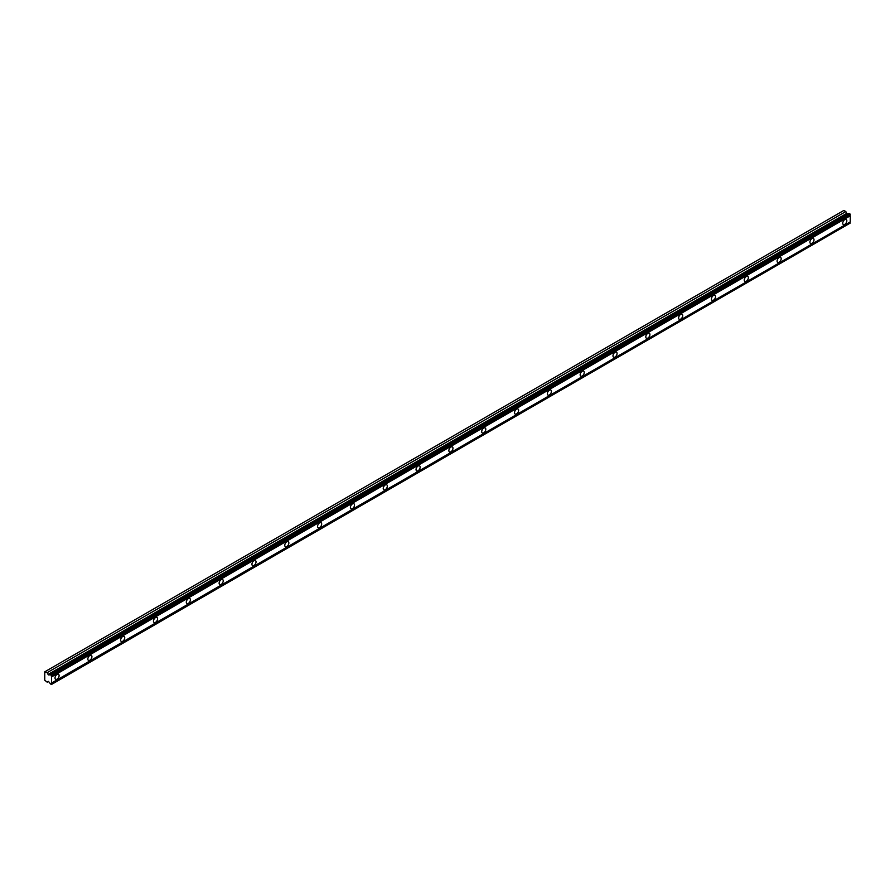 <?xml version="1.0" encoding="UTF-8"?>
<svg xmlns="http://www.w3.org/2000/svg" width="895" height="895" viewBox="0 0 895 895"><rect width="100%" height="100%" fill="white"/><g stroke="black" fill="none" stroke-linecap="round" stroke-linejoin="round"><path stroke-width="1.34" d="M844.779 224.388A2.898 1.678 120 0 0 846.67 221.826A2.898 1.678 120 0 0 846.234 219.51A2.898 1.678 120 0 0 844.779 219.644A2.898 1.678 120 0 0 842.889 222.206A2.898 1.678 120 0 0 843.325 224.533A2.898 1.678 120 0 0 844.779 224.388M57.056 679.171A2.898 1.678 120 0 0 58.958 676.62A2.898 1.678 120 0 0 58.511 674.293A2.898 1.678 120 0 0 57.056 674.438A2.898 1.678 120 0 0 55.166 676.989A2.898 1.678 120 0 0 55.613 679.316A2.898 1.678 120 0 0 57.056 679.171M89.88 660.219A2.898 1.678 120 0 0 91.771 657.668A2.898 1.678 120 0 0 91.335 655.341A2.898 1.678 120 0 0 89.88 655.487A2.898 1.678 120 0 0 87.99 658.038A2.898 1.678 120 0 0 88.426 660.365A2.898 1.678 120 0 0 89.88 660.219M122.704 641.279A2.898 1.678 120 0 0 124.595 638.717A2.898 1.678 120 0 0 124.148 636.39A2.898 1.678 120 0 0 122.704 636.535A2.898 1.678 120 0 0 120.803 639.097A2.898 1.678 120 0 0 121.25 641.413A2.898 1.678 120 0 0 122.704 641.279M155.529 622.327A2.898 1.678 120 0 0 157.419 619.765A2.898 1.678 120 0 0 156.972 617.438A2.898 1.678 120 0 0 155.529 617.584A2.898 1.678 120 0 0 153.627 620.145A2.898 1.678 120 0 0 154.074 622.472A2.898 1.678 120 0 0 155.529 622.327M188.342 603.375A2.898 1.678 120 0 0 190.243 600.813A2.898 1.678 120 0 0 189.796 598.498A2.898 1.678 120 0 0 188.342 598.643A2.898 1.678 120 0 0 186.451 601.194A2.898 1.678 120 0 0 186.898 603.521A2.898 1.678 120 0 0 188.342 603.375M221.166 584.424A2.898 1.678 120 0 0 223.068 581.873A2.898 1.678 120 0 0 222.62 579.546A2.898 1.678 120 0 0 221.166 579.691A2.898 1.678 120 0 0 219.275 582.242A2.898 1.678 120 0 0 219.711 584.569A2.898 1.678 120 0 0 221.166 584.424M253.99 565.472A2.898 1.678 120 0 0 255.88 562.921A2.898 1.678 120 0 0 255.444 560.594A2.898 1.678 120 0 0 253.99 560.74A2.898 1.678 120 0 0 252.088 563.291A2.898 1.678 120 0 0 252.535 565.618A2.898 1.678 120 0 0 253.99 565.472M286.814 546.532A2.898 1.678 120 0 0 288.705 543.97A2.898 1.678 120 0 0 288.257 541.643A2.898 1.678 120 0 0 286.814 541.788A2.898 1.678 120 0 0 284.912 544.35A2.898 1.678 120 0 0 285.36 546.666A2.898 1.678 120 0 0 286.814 546.532M319.627 527.58A2.898 1.678 120 0 0 321.529 525.018A2.898 1.678 120 0 0 321.081 522.691A2.898 1.678 120 0 0 319.627 522.837A2.898 1.678 120 0 0 317.736 525.399A2.898 1.678 120 0 0 318.184 527.726A2.898 1.678 120 0 0 319.627 527.58M352.451 508.628A2.898 1.678 120 0 0 354.353 506.067A2.898 1.678 120 0 0 353.905 503.751A2.898 1.678 120 0 0 352.451 503.885A2.898 1.678 120 0 0 350.56 506.447A2.898 1.678 120 0 0 351.008 508.774A2.898 1.678 120 0 0 352.451 508.628M385.275 489.677A2.898 1.678 120 0 0 387.166 487.126A2.898 1.678 120 0 0 386.729 484.799A2.898 1.678 120 0 0 385.275 484.945A2.898 1.678 120 0 0 383.384 487.495A2.898 1.678 120 0 0 383.821 489.822A2.898 1.678 120 0 0 385.275 489.677M418.099 470.725A2.898 1.678 120 0 0 419.99 468.174A2.898 1.678 120 0 0 419.542 465.847A2.898 1.678 120 0 0 418.099 465.993A2.898 1.678 120 0 0 416.197 468.544A2.898 1.678 120 0 0 416.645 470.871A2.898 1.678 120 0 0 418.099 470.725M450.923 451.785A2.898 1.678 120 0 0 452.814 449.223A2.898 1.678 120 0 0 452.367 446.896A2.898 1.678 120 0 0 450.923 447.041A2.898 1.678 120 0 0 449.022 449.603A2.898 1.678 120 0 0 449.469 451.919A2.898 1.678 120 0 0 450.923 451.785M483.736 432.833A2.898 1.678 120 0 0 485.638 430.271A2.898 1.678 120 0 0 485.191 427.944A2.898 1.678 120 0 0 483.736 428.09A2.898 1.678 120 0 0 481.846 430.652A2.898 1.678 120 0 0 482.293 432.979A2.898 1.678 120 0 0 483.736 432.833M516.56 413.882A2.898 1.678 120 0 0 518.462 411.32A2.898 1.678 120 0 0 518.015 409.004A2.898 1.678 120 0 0 516.56 409.138A2.898 1.678 120 0 0 514.67 411.7A2.898 1.678 120 0 0 515.117 414.027A2.898 1.678 120 0 0 516.56 413.882M549.385 394.93A2.898 1.678 120 0 0 551.275 392.379A2.898 1.678 120 0 0 550.839 390.052A2.898 1.678 120 0 0 549.385 390.198A2.898 1.678 120 0 0 547.494 392.748A2.898 1.678 120 0 0 547.93 395.075A2.898 1.678 120 0 0 549.385 394.93M582.209 375.978A2.898 1.678 120 0 0 584.099 373.428A2.898 1.678 120 0 0 583.652 371.101A2.898 1.678 120 0 0 582.209 371.246A2.898 1.678 120 0 0 580.307 373.797A2.898 1.678 120 0 0 580.754 376.124A2.898 1.678 120 0 0 582.209 375.978M615.033 357.027A2.898 1.678 120 0 0 616.923 354.476A2.898 1.678 120 0 0 616.476 352.149A2.898 1.678 120 0 0 615.033 352.294A2.898 1.678 120 0 0 613.131 354.856A2.898 1.678 120 0 0 613.578 357.172A2.898 1.678 120 0 0 615.033 357.027M647.846 338.086A2.898 1.678 120 0 0 649.748 335.524A2.898 1.678 120 0 0 649.3 333.197A2.898 1.678 120 0 0 647.846 333.343A2.898 1.678 120 0 0 645.955 335.905A2.898 1.678 120 0 0 646.403 338.232A2.898 1.678 120 0 0 647.846 338.086M680.67 319.135A2.898 1.678 120 0 0 682.572 316.573A2.898 1.678 120 0 0 682.124 314.257A2.898 1.678 120 0 0 680.67 314.391A2.898 1.678 120 0 0 678.779 316.953A2.898 1.678 120 0 0 679.215 319.28A2.898 1.678 120 0 0 680.67 319.135M713.494 300.183A2.898 1.678 120 0 0 715.385 297.632A2.898 1.678 120 0 0 714.948 295.305A2.898 1.678 120 0 0 713.494 295.451A2.898 1.678 120 0 0 711.592 298.001A2.898 1.678 120 0 0 712.04 300.328A2.898 1.678 120 0 0 713.494 300.183M746.318 281.231A2.898 1.678 120 0 0 748.209 278.681A2.898 1.678 120 0 0 747.761 276.354A2.898 1.678 120 0 0 746.318 276.499A2.898 1.678 120 0 0 744.416 279.05A2.898 1.678 120 0 0 744.864 281.377A2.898 1.678 120 0 0 746.318 281.231M779.131 262.28A2.898 1.678 120 0 0 781.033 259.729A2.898 1.678 120 0 0 780.585 257.402A2.898 1.678 120 0 0 779.131 257.547A2.898 1.678 120 0 0 777.24 260.109A2.898 1.678 120 0 0 777.688 262.425A2.898 1.678 120 0 0 779.131 262.28M811.955 243.339A2.898 1.678 120 0 0 813.857 240.777A2.898 1.678 120 0 0 813.41 238.45A2.898 1.678 120 0 0 811.955 238.596A2.898 1.678 120 0 0 810.064 241.158A2.898 1.678 120 0 0 810.512 243.474A2.898 1.678 120 0 0 811.955 243.339M48.621 674.919L847.285 213.815L48.621 674.919L47.144 672.66L44.75 671.809L44.75 680.211L47.144 682.135L48.621 681.576L49.952 683.221A1.119 0.649 60 0 1 50.668 684.104L51.586 684.172A1.119 0.649 60 0 1 51.586 683.019L51.586 676.9A1.119 0.649 60 0 1 51.586 675.747L50.668 674.752A1.119 0.649 60 0 1 49.952 674.808L48.621 674.919M45.22 671.541L843.873 210.437L845.809 211.556L847.006 213.793L848.605 213.704A1.119 0.649 -120 0 0 849.019 213.827M51.339 675.087L850.004 213.983L849.422 213.636L50.668 674.752M850.004 213.983L850.25 214.643A1.119 0.649 60 0 0 850.25 215.796L51.586 676.9M51.586 684.418L850.25 223.068A1.119 0.649 60 0 1 850.25 221.915L850.25 215.796M51.586 675.747L850.25 214.643M850.25 221.915L51.586 683.019M850.25 223.068L51.586 684.172M48.464 681.375L47.144 682.135M845.809 211.556L47.144 672.66M846.681 213.379L48.017 674.483M848.605 213.704L49.952 674.808M51.586 675.512L850.25 214.408M849.422 213.636L50.758 674.74"/></g></svg>
